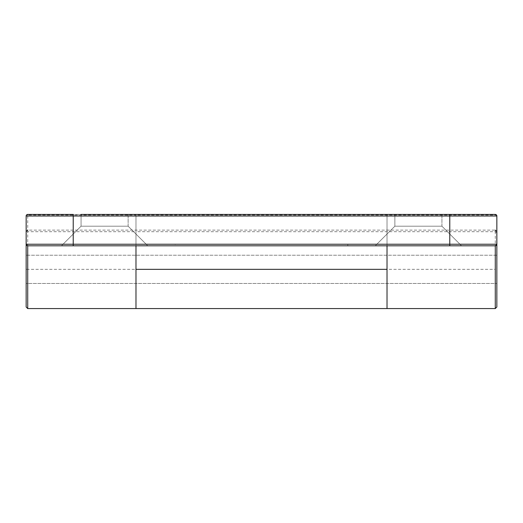<?xml version="1.0" encoding="UTF-8"?>
<svg xmlns="http://www.w3.org/2000/svg" width="523" height="523" viewBox="0 0 523 523"><rect width="100%" height="100%" fill="white"/><g stroke="black" fill="none" stroke-linecap="round" stroke-linejoin="round"><path stroke-width="0.39" stroke-dasharray="2.62 1.96" d="M347.795 245.81L175.205 245.81L175.205 244.241L347.795 244.241L175.205 244.241L175.205 245.81L347.795 245.81L347.795 244.241L347.795 245.81M26.15 307.001L26.15 244.241A1.569 1.569 0 0 0 27.719 245.81L135.98 245.81L135.98 214.43L387.02 214.43L387.02 245.81L135.98 245.81L135.98 214.43L387.02 214.43L387.02 245.81L495.281 245.81A1.569 1.569 0 0 0 496.85 244.241L495.281 245.81L27.719 245.81A1.569 1.569 0 0 1 26.15 244.241L27.719 245.81L135.98 245.81L135.98 214.43L73.22 214.43L73.22 215.999L26.15 215.999A1.569 0.922 -0 0 1 27.719 215.077L27.719 214.43A1.569 1.569 0 0 0 26.15 215.999L26.15 233.52L27.719 231.689L27.719 215.077L135.98 215.077L135.98 214.43L27.719 214.43M387.02 269.345L387.02 245.81L495.281 245.81A1.569 1.569 0 0 0 496.85 244.241L496.85 215.999A1.569 1.569 0 0 0 495.281 214.43L387.02 214.43L387.02 245.81L135.98 245.81L135.98 308.57L135.98 230.12L135.98 231.689L27.719 231.689L27.719 230.12L387.02 230.12L387.02 308.57L387.02 255.224L387.02 283.466L387.02 255.224L387.02 283.466L387.02 269.345L495.281 269.345L495.281 245.81A1.569 1.569 0 0 0 496.85 244.241L449.78 244.241L449.78 215.999L73.22 215.999L73.22 244.241L449.78 244.241L449.78 245.81M135.98 269.345L135.98 283.466L135.98 255.224L135.98 283.466L135.98 255.224L135.98 269.345L26.15 269.345L26.15 255.224L26.15 283.466L26.15 255.224L26.15 283.466L496.85 283.466L496.85 269.345L496.85 307.001M496.85 233.042L495.281 231.689L135.98 231.689L135.98 215.077L496.549 215.077A1.569 1.569 0 0 1 496.85 215.999L449.78 215.999L449.78 214.43L387.02 214.43L387.02 231.689L387.02 230.12L495.281 230.12L495.281 245.81M81.065 214.43L81.065 226.198L81.065 214.43L128.135 214.43L81.065 214.43L128.135 214.43L128.135 226.198L81.065 226.198L128.135 226.198L81.065 226.198L128.135 226.198L147.748 245.81L61.453 245.81L147.748 245.81L61.453 245.81L147.748 245.81L128.135 226.198L128.135 214.43M394.865 214.43L394.865 226.198L394.865 214.43L441.935 214.43L394.865 214.43L441.935 214.43L441.935 226.198L394.865 226.198L441.935 226.198L394.865 226.198L441.935 226.198L461.548 245.81L375.253 245.81L461.548 245.81L375.253 245.81L461.548 245.81L441.935 226.198L441.935 214.43M495.281 308.57L495.281 269.345L496.85 269.345L496.85 255.224L26.15 255.224L496.85 255.224L496.85 283.466L496.85 255.224L496.85 283.466L26.15 283.466M26.15 233.52L26.15 215.999L26.15 244.241L73.22 244.241L73.22 245.81M347.795 214.43L175.205 214.43L175.205 215.999L347.795 215.999L175.205 215.999L175.205 214.43L347.795 214.43L347.795 215.999L347.795 214.43M135.98 214.43L387.02 214.43M495.281 231.689L495.281 230.12M27.719 230.12L27.719 308.57M394.865 226.198L375.253 245.81L394.865 226.198M81.065 226.198L61.453 245.81L81.065 226.198"/><path stroke-width="0.78" d="M387.02 245.81L387.02 308.57L387.02 245.81M495.281 245.81L495.281 308.57L135.98 308.57L135.98 245.81L135.98 308.57L27.719 308.57L27.719 245.81L495.281 245.81A1.569 1.569 0 0 0 496.85 244.241L496.85 269.345M441.935 214.43L495.281 214.43A1.569 1.569 0 0 1 496.549 215.077L495.281 214.43A1.569 1.569 0 0 1 496.85 215.999L496.549 215.077M73.22 245.81L73.22 244.241L26.15 244.241A1.569 1.569 0 0 0 27.719 245.81A1.569 1.569 0 0 1 26.15 244.241L26.15 215.999A1.569 1.569 0 0 1 27.719 214.43A1.569 1.569 0 0 0 26.15 215.999A1.569 1.569 0 0 1 27.719 214.43A1.569 1.569 0 0 0 26.15 215.999A1.569 1.569 0 0 1 27.719 214.43L73.22 214.43L73.22 215.999L449.78 215.999L449.78 214.43L81.065 214.43M128.135 214.43L135.98 214.43M387.02 214.43L394.865 214.43M495.281 308.57L496.85 307.001L496.85 215.999A1.569 1.569 0 0 0 495.281 214.43M26.15 244.241L26.15 307.001L27.719 308.57M26.15 269.345L26.15 283.466M387.02 269.345L135.98 269.345M449.78 245.81L449.78 215.999L496.85 215.999M26.15 215.999L73.22 215.999L73.22 244.241L496.85 244.241M495.281 230.12L496.85 231.689M27.719 230.12L26.15 231.689"/></g></svg>

